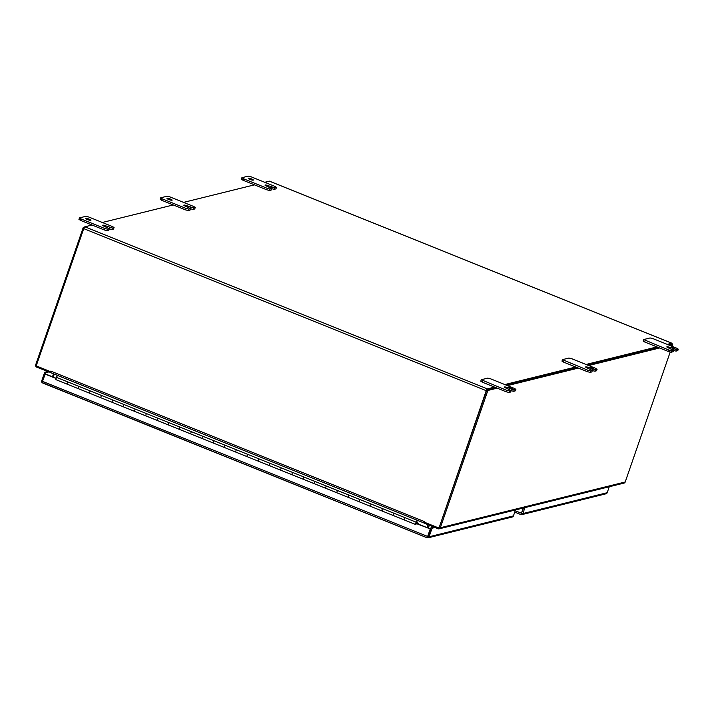<?xml version="1.0" encoding="UTF-8"?>
<svg xmlns="http://www.w3.org/2000/svg" width="714" height="714" viewBox="0 0 714 714"><rect width="100%" height="100%" fill="white"/><g stroke="black" fill="none" stroke-linecap="round" stroke-linejoin="round"><path stroke-width="1.07" d="M427.927 537.865L512.34 516.981A1.794 1.705 -103.9 0 0 513.42 515.91L429.087 536.776A1.794 1.705 76.1 0 1 427.998 537.847L427.409 537.704A1.794 0.473 -68.1 0 1 427.65 536.437L42.447 381.321A1.794 0.473 111.9 0 0 42.206 382.597L41.921 382.383A1.794 1.705 76.1 0 1 41.742 380.803L44.705 372.262L45.776 372.69L42.447 381.321M417.413 523.978L430.551 529.029L427.998 537.847L427.088 537.749L430.97 527.798L432.041 528.235L429.087 536.776M427.088 537.749L42.206 382.597M515.49 509.948L513.42 515.91M432.041 528.235L435.004 527.503M47.659 371.53L44.705 372.262M430.185 529.119L427.65 536.437M44.982 374.011L55.879 378.393M428.016 536.348L427.472 536.642M430.97 527.798L433.933 527.066M48.73 371.958L45.776 372.69M45.348 373.913L55.96 378.188M416.11 523.969L417.779 523.889L430.551 529.029M404.169 519.863L392.986 515.383L393.575 513.089L404.82 517.614L404.222 519.908L404.82 517.614L416.057 522.139L415.468 524.433L416.003 523.951M381.687 510.813L370.504 506.333L371.101 504.039L382.338 508.564L381.749 510.858L382.338 508.564L393.575 513.089L392.986 515.383L415.468 524.433M359.204 501.755L348.03 497.283L348.619 494.989L359.856 499.514L359.267 501.808L359.856 499.514L371.101 504.039L370.504 506.333L392.986 515.383M336.731 492.705L325.548 488.233L326.137 485.931L337.383 490.464L336.785 492.758L337.383 490.464L348.619 494.989L348.03 497.283L370.504 506.333M314.249 483.655L303.066 479.174L303.664 476.881L314.901 481.406L314.312 483.708L314.901 481.406L326.137 485.931L325.548 488.233L348.03 497.283M291.767 474.605L280.593 470.124L281.182 467.831L292.419 472.356L291.83 474.649L292.419 472.356L303.664 476.881L303.066 479.174L325.548 488.233M269.294 465.555L258.111 461.074L258.7 458.781L269.946 463.306L269.348 465.599L269.946 463.306L281.182 467.831L280.593 470.124L303.066 479.174M246.812 456.496L235.629 452.024L236.227 449.731L247.463 454.256L246.865 456.549L247.463 454.256L258.7 458.781L258.111 461.074L280.593 470.124M224.33 447.446L213.147 442.975L213.745 440.672L224.981 445.206L224.392 447.499L224.981 445.206L236.227 449.731L235.629 452.024L258.111 461.074M201.857 438.396L190.674 433.916L191.263 431.622L202.508 436.147L201.91 438.45L202.508 436.147L213.745 440.672L213.147 442.975L235.629 452.024M179.375 429.346L168.192 424.866L168.79 422.572L180.026 427.097L179.428 429.391L180.026 427.097L191.263 431.622L190.674 433.916L213.147 442.975M156.893 420.296L145.71 415.816L146.308 413.522L157.544 418.047L156.955 420.341L157.544 418.047L168.79 422.572L168.192 424.866L190.674 433.916M134.419 411.237L123.236 406.766L123.825 404.472L135.071 408.997L134.473 411.291L135.071 408.997L146.308 413.522L145.71 415.816L168.192 424.866M111.937 402.187L100.754 397.716L101.352 395.413L112.589 399.947L111.991 402.241L112.589 399.947L123.825 404.472L123.236 406.766L145.71 415.816M89.455 393.137L78.272 388.657L78.87 386.363L90.107 390.888L89.518 393.191L90.107 390.888L101.352 395.413L100.754 397.716L123.236 406.766M57.566 375.43L56.388 377.313L67.634 381.838L67.036 384.132L67.634 381.838L78.87 386.363L78.272 388.657L100.754 397.716M415.735 523.701L417.467 520.354M416.057 522.139L417.235 520.256M416.467 522.398L416.048 523.951M415.923 523.032L416.2 523.951L416.449 522.371M416.217 523.148L416.316 522.398M56.388 377.313L55.799 379.607L66.982 384.087M416.512 523.54L418.19 523.13L417.976 523.96M382.267 510.751L381.749 510.858M359.794 501.701L359.267 501.808M292.356 474.542L291.83 474.649M269.874 465.492L269.348 465.599M247.392 456.442L246.865 456.549M224.919 447.392L224.392 447.499M202.437 438.334L201.91 438.45M90.044 393.075L89.518 393.191M67.116 384.141L78.272 388.657M497.167 388.166L487.858 390.469L440.324 527.744L625.205 481.995L670.178 352.118M672.177 346.361L672.74 344.719L669.875 345.433M659.584 347.977L588.666 365.523M578.376 368.067L507.458 385.614M672.74 344.719L671.678 344.291L668.804 345.005L671.517 344.335M658.513 347.548L587.604 365.095L658.513 347.548M577.314 367.639L506.396 385.185L577.314 367.639M486.975 389.987L496.105 387.729L486.796 390.031L487.858 390.469M625.205 481.995A1.794 1.705 76.1 0 1 624.027 483.092L439.146 528.833A1.794 1.705 76.1 0 1 438.137 528.762L424.625 523.326L424.937 522.425M440.324 527.744A1.794 1.705 76.1 0 1 439.146 528.833M486.796 390.031L439.253 527.316A0.607 0.571 76.1 0 1 438.86 527.682M429.328 525.218L428.32 528.128M427.258 527.7L428.266 524.79L427.258 527.7M50.56 372.485L36.726 367.13A1.794 1.705 -103.9 0 1 35.7 364.809L83.235 227.534L84.413 227.239M83.235 227.534L84.056 227.864M50.239 372.565L50.685 371.441M52.47 376.787L53.505 373.797M524.924 507.618L522.862 513.571A1.794 1.705 76.1 0 1 521.773 514.642L521.184 514.508A1.794 0.473 -68.1 0 1 521.425 513.232L523.219 508.038M521.791 513.143L521.773 514.642L520.863 514.553L523.594 507.949L521.247 513.437M521.702 514.669L606.106 493.776A1.794 1.705 -103.9 0 0 607.195 492.705L522.862 513.571M609.256 486.752L607.195 492.705M591.37 367.987L593.834 368.478L590.121 367.192L591.37 367.987M510.162 388.077L512.625 388.568L508.912 387.291L510.162 388.077M249.9 179.384A2.749 0.491 19.1 0 0 253.345 180.071A2.749 0.491 19.1 0 0 251.596 178.964A2.749 0.491 19.1 0 0 248.151 178.277A2.749 0.491 19.1 0 0 249.9 179.384M87.492 219.564A2.749 0.491 19.1 0 0 90.928 220.26A2.749 0.491 19.1 0 0 89.179 219.144A2.749 0.491 19.1 0 0 85.742 218.457A2.749 0.491 19.1 0 0 87.492 219.564M168.691 199.474A2.749 0.491 19.1 0 0 172.136 200.161A2.749 0.491 19.1 0 0 170.387 199.054A2.749 0.491 19.1 0 0 166.942 198.367A2.749 0.491 19.1 0 0 168.691 199.474M672.579 347.897L675.033 348.387L673.784 347.593L671.33 347.102L672.579 347.897M673.043 351.663L671.392 352.261L668.563 351.591L656.96 346.924L586.042 364.47M656.96 346.924L644.68 341.979L643.18 341.024L643.68 339.569L669.063 350.137L671.901 350.806L673.588 350.333L668.581 347.968A2.74 0.491 -160.9 0 1 666.831 346.87A2.74 0.491 -160.9 0 1 666.974 346.772A2.74 0.491 -160.9 0 1 670.267 347.557L676.613 349.637L678.3 349.173L676.801 348.218L652.917 338.606L650.088 337.936L643.68 339.569M671.954 344.407A1.794 0.473 111.9 0 0 671.963 343.238A1.794 0.473 111.9 0 0 671.874 343.229L667.251 344.371M264.76 182.302L269.383 181.16L671.874 343.229M276.372 187.452L274.801 187.836L268.455 185.756A2.74 0.491 19.1 0 0 265.162 184.98L265.153 184.98A2.74 0.491 19.1 0 0 265.019 185.069A2.74 0.491 19.1 0 0 266.768 186.175L271.775 188.532L270.088 189.005L267.25 188.335L243.367 178.714L241.984 177.688L248.267 176.135L251.105 176.804L274.988 186.416L276.488 187.371L275.934 188.692M275.863 188.907L274.292 189.299L274.801 187.836M271.713 188.728L274.292 189.299M271.659 188.612L271.231 189.862M271.15 190.076L269.58 190.459L270.088 189.005M267.25 188.335L266.75 189.79L269.58 190.459M266.75 189.79L242.867 180.178L243.367 178.714M183.552 202.392L254.47 184.846M195.163 207.542L193.592 207.926L187.246 205.846A2.74 0.491 19.1 0 0 183.953 205.07L183.953 205.07A2.74 0.491 19.1 0 0 183.81 205.159A2.74 0.491 19.1 0 0 185.56 206.266L190.567 208.631L188.88 209.095L186.042 208.426L162.158 198.804L160.775 197.778L167.067 196.225L169.896 196.894L193.78 206.516L195.279 207.462L194.735 208.791M194.654 208.997L193.083 209.389L193.592 207.926M190.504 208.818L193.083 209.389M190.451 208.702L190.022 209.952M189.951 210.166L188.371 210.55L188.88 209.095M186.042 208.426L185.542 209.889L188.371 210.55M185.542 209.889L161.659 200.268L162.158 198.804M102.343 222.482L173.261 204.945M113.954 227.632L112.384 228.025L106.038 225.936A2.74 0.491 19.1 0 0 102.745 225.16L102.745 225.16A2.74 0.491 19.1 0 0 102.611 225.249A2.74 0.491 19.1 0 0 104.351 226.356L109.358 228.721L107.671 229.185L104.842 228.516L80.959 218.903L79.575 217.868L85.858 216.315L88.688 216.985L112.571 226.606L114.07 227.552L113.526 228.882M113.446 229.096L111.875 229.48L112.384 228.025M109.296 228.908L111.875 229.48M109.242 228.801L108.814 230.042M108.742 230.256L107.162 230.649L107.671 229.185M104.842 228.516L104.333 229.979L107.162 230.649M104.333 229.979L80.45 220.358L80.959 218.903M424.312 523.076L50.765 372.654A1.794 0.473 111.9 0 1 50.667 372.654A1.794 0.473 111.9 0 1 50.783 371.128L50.257 371.548L36.209 365.889L83.743 228.614A1.794 0.473 -68.1 0 1 84.877 226.811L92.052 225.035M506.654 390.317L481.272 379.75L487.671 378.117L490.5 378.786L514.383 388.407L515.883 389.353L514.196 389.817L507.85 387.738A2.74 0.491 19.1 0 0 504.557 386.961L504.557 386.961A2.74 0.491 19.1 0 0 504.423 387.05A2.74 0.491 19.1 0 0 506.164 388.157L511.179 390.522L509.484 390.986L506.654 390.317L506.146 391.781L494.543 387.104L487.359 388.88A1.794 0.473 111.9 0 0 486.234 390.683L439.065 527.869L486.6 390.594M494.543 387.104L482.262 382.16L482.771 380.705M480.879 381.133L482.262 382.16M587.863 370.227L562.48 359.66L568.88 358.026L571.709 358.696L595.592 368.317L597.091 369.263L595.405 369.727L589.059 367.648A2.74 0.491 19.1 0 0 585.766 366.871L585.766 366.871A2.74 0.491 19.1 0 0 585.632 366.96A2.74 0.491 19.1 0 0 587.372 368.067L592.379 370.423L590.692 370.896L587.863 370.227L587.354 371.682L575.752 367.014L504.834 384.56M575.752 367.014L563.471 362.069L563.98 360.606M562.088 361.043L563.471 362.069M50.748 371.11L50.257 371.548M424.714 523.085L424.473 523.139A1.794 0.473 -68.1 0 1 424.384 523.139A1.794 0.473 -68.1 0 1 424.5 521.613L424.643 522.309L438.691 527.958M426.963 527.584L427.972 524.665M54.282 374.109L53.247 377.099M677.756 350.494L676.104 351.101L673.525 350.529M160.275 199.242L161.659 200.268M79.067 219.332L80.45 220.358M241.484 179.152L242.867 180.178M506.146 391.781L508.984 392.45L509.484 390.986M511.063 390.594L510.555 392.057L508.984 392.45M511.108 390.71L513.696 391.281L514.196 389.817M515.767 389.433L515.267 390.888L513.696 391.281M587.354 371.682L590.183 372.351L590.692 370.896M592.263 370.504L591.763 371.967L590.183 372.351M592.317 370.62L594.896 371.191L595.405 369.727M596.975 369.343L596.467 370.798L594.896 371.191M418.172 523.13L416.78 522.568L418.19 523.13M520.863 514.553L514.749 512.09M521.425 513.232L515.213 510.733M487.359 388.88L84.877 226.811M83.743 228.614L486.234 390.683M50.783 371.128L424.5 521.613M673.472 350.413L672.972 351.877M671.901 350.806L671.392 352.261M669.063 350.137L668.563 351.591M645.179 340.516L644.68 341.979M678.184 349.244L677.675 350.708M676.613 349.637L676.104 351.101M673.775 348.967L673.4 350.065M670.267 347.557L669.928 348.521M187.246 205.846L186.916 206.81M190.379 208.354L190.754 207.256M106.038 225.936L105.708 226.9M109.171 228.444L109.554 227.355M268.455 185.756L268.116 186.72M271.588 188.264L271.963 187.166M507.85 387.738L507.52 388.702M510.983 390.246L511.367 389.148M589.059 367.648L588.729 368.611M592.192 370.155L592.575 369.058M42.715 383.007L427.142 537.812M55.799 379.607L67.036 384.132M514.732 512.116L520.917 514.607M671.963 343.238L269.473 181.16M50.667 372.654L424.384 523.139M673.588 350.333L673.088 351.797M678.3 349.173L677.791 350.628M190.067 210.086L190.567 208.631M194.77 208.925L195.279 207.462M160.159 199.322L160.659 197.858M108.858 230.176L109.358 228.721M113.571 229.016L114.07 227.552M78.951 219.412L79.459 217.948M271.266 189.995L271.775 188.532M275.979 188.826L276.488 187.371M241.368 179.223L241.867 177.768M510.671 391.977L511.179 390.522M515.383 390.817L515.883 389.353M480.763 381.214L481.272 379.75M591.879 371.887L592.379 370.423M596.592 370.718L597.091 369.263M561.972 361.114L562.48 359.66"/></g></svg>
